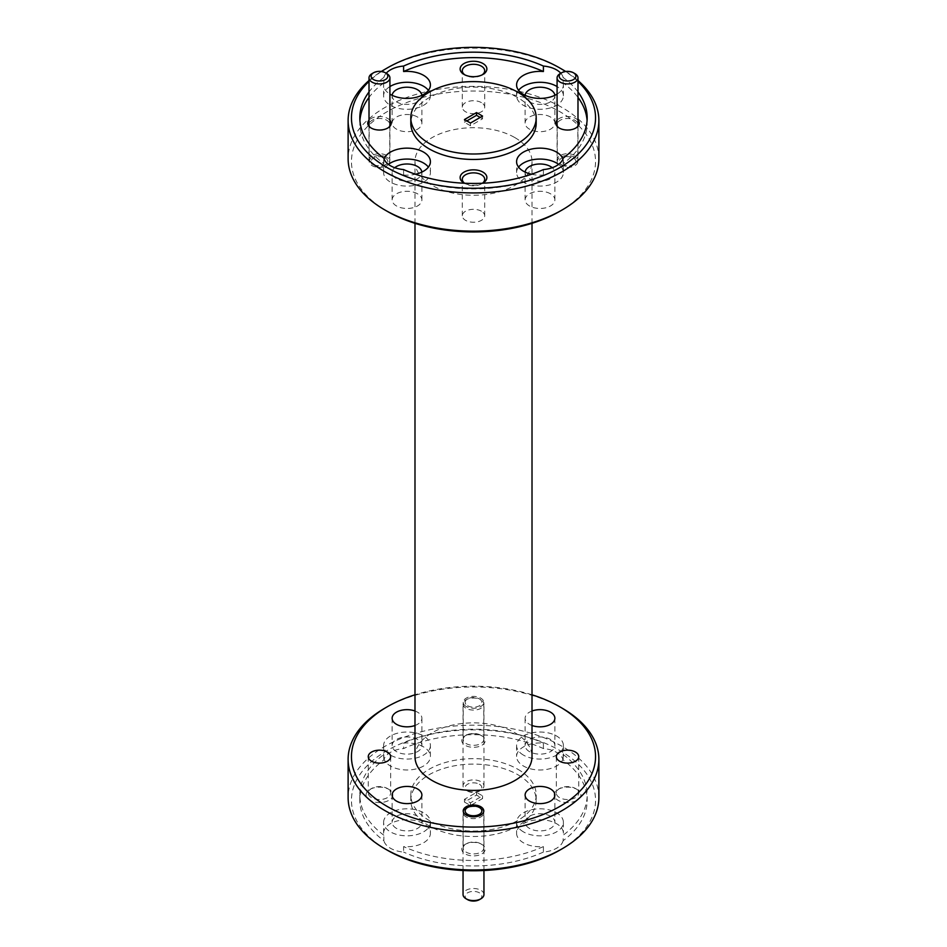 <?xml version="1.0" encoding="UTF-8"?>
<svg xmlns="http://www.w3.org/2000/svg" width="947" height="947" viewBox="0 0 947 947"><rect width="100%" height="100%" fill="white"/><g stroke="black" fill="none" stroke-linecap="round" stroke-linejoin="round"><path stroke-width="0.71" stroke-dasharray="4.74 3.55" d="M573.444 158.078A8.357 4.83 180 0 1 573.444 164.896A8.357 4.83 180 0 1 561.63 164.896L560.151 164.044A10.453 6.037 0 0 0 574.924 164.044A10.453 6.037 0 0 0 577.99 159.783A10.453 6.037 0 0 0 574.924 155.521A10.453 6.037 0 0 0 563.536 154.207A10.453 6.037 0 0 0 557.085 159.783A10.453 6.037 0 0 0 560.151 164.044L561.63 164.896A8.357 4.83 180 0 1 561.63 158.078A8.357 4.83 180 0 1 573.444 158.078M560.151 73.617A10.453 6.037 180 0 1 574.924 73.617M385.37 158.078A8.357 4.83 180 0 1 385.37 164.896A8.357 4.83 180 0 1 373.556 164.896L372.076 164.044A10.453 6.037 0 0 0 386.85 164.044A10.453 6.037 0 0 0 389.915 159.783A10.453 6.037 0 0 0 386.85 155.521A10.453 6.037 0 0 0 375.462 154.207A10.453 6.037 0 0 0 369.01 159.783A10.453 6.037 0 0 0 372.076 164.044L373.556 164.896A8.357 4.83 180 0 1 373.556 158.078A8.357 4.83 180 0 1 385.37 158.078M372.076 73.617A10.453 6.037 180 0 1 386.85 73.617M479.407 784.246A8.357 4.83 180 0 1 479.407 791.065A8.357 4.83 180 0 1 467.593 791.065L466.113 790.212A10.453 6.037 -0 0 0 480.887 790.212A10.453 6.037 -0 0 0 483.953 785.951A10.453 6.037 -0 0 0 480.887 781.677A10.453 6.037 -0 0 0 469.499 780.375A10.453 6.037 -0 0 0 463.047 785.951A10.453 6.037 -0 0 0 466.113 790.212L467.593 791.065A8.357 4.83 180 0 1 467.593 784.246A8.357 4.83 180 0 1 479.407 784.246M467.593 705.752A8.357 4.83 -0 0 0 479.407 705.752A8.357 4.83 -0 0 0 479.407 698.933L480.887 699.786A10.453 6.037 180 0 1 483.953 704.047A10.453 6.037 180 0 1 477.501 709.623A10.453 6.037 180 0 1 466.113 708.309A10.453 6.037 180 0 1 463.047 704.047A10.453 6.037 180 0 1 466.113 699.786A10.453 6.037 180 0 1 480.887 699.786L479.407 698.933A8.357 4.83 -0 0 0 467.593 698.933A8.357 4.83 -0 0 0 467.593 705.752M467.593 899.65A8.357 4.83 180 0 1 467.593 892.82A8.357 4.83 180 0 1 479.407 892.82A8.357 4.83 180 0 1 479.407 899.65M483.953 894.536A10.453 6.037 -0 0 0 480.887 890.263A10.453 6.037 -0 0 0 469.499 888.961A10.453 6.037 -0 0 0 463.047 894.536M480.887 808.371L480.887 808.371A10.453 6.037 180 0 1 483.953 812.633A10.453 6.037 180 0 1 477.501 818.208A10.453 6.037 180 0 1 466.113 816.894A10.453 6.037 180 0 1 463.047 812.633A10.453 6.037 180 0 1 466.113 808.371A10.453 6.037 180 0 1 480.887 808.371L480.887 808.371M387.205 850.134A122.045 70.457 180 0 1 387.205 750.486A122.045 70.457 180 0 1 559.795 750.486A122.045 70.457 180 0 1 559.795 850.134M598.883 797.587A125.383 72.386 0 0 0 562.163 746.39A125.383 72.386 0 0 0 425.523 730.705A125.383 72.386 0 0 0 348.117 797.587M480.768 843.789L481.774 844.369A11.707 6.759 180 0 1 481.774 853.922A11.707 6.759 180 0 1 465.226 853.922A11.707 6.759 180 0 1 465.226 844.369A11.707 6.759 180 0 1 481.774 844.369L480.768 843.789A10.287 5.931 180 0 1 483.787 847.979A10.287 5.931 180 0 1 477.43 853.472A10.287 5.931 180 0 1 466.232 852.182A10.287 5.931 180 0 1 463.213 847.979A10.287 5.931 180 0 1 466.232 843.789A10.287 5.931 180 0 1 480.768 843.789M480.768 735.203L481.774 735.783A11.707 6.759 180 0 1 481.774 745.336A11.707 6.759 180 0 1 465.226 745.336A11.707 6.759 180 0 1 465.226 735.783A11.707 6.759 180 0 1 481.774 735.783L480.768 735.203A10.287 5.931 180 0 1 483.787 739.406A10.287 5.931 180 0 1 477.43 744.887A10.287 5.931 180 0 1 466.232 743.596A10.287 5.931 180 0 1 463.213 739.406A10.287 5.931 180 0 1 466.232 735.203A10.287 5.931 180 0 1 480.768 735.203M466.232 706.533A10.287 5.931 180 0 1 463.213 702.343A10.287 5.931 180 0 1 469.57 696.862A10.287 5.931 180 0 1 480.768 698.14A10.287 5.931 180 0 1 483.787 702.343A10.287 5.931 180 0 1 477.43 707.823A10.287 5.931 180 0 1 466.232 706.533M575.456 788.508L576.995 789.396A13.376 7.718 180 0 1 576.995 800.31A13.376 7.718 180 0 1 558.079 800.31A13.376 7.718 180 0 1 558.079 789.396A13.376 7.718 180 0 1 576.995 789.396L575.456 788.508A11.198 6.463 180 0 1 578.735 793.077A11.198 6.463 180 0 1 571.822 799.055A11.198 6.463 180 0 1 559.618 797.646A11.198 6.463 180 0 1 556.339 793.077A11.198 6.463 180 0 1 559.618 788.508A11.198 6.463 180 0 1 575.456 788.508M387.382 788.508L388.921 789.396A13.376 7.718 180 0 1 388.921 800.31A13.376 7.718 180 0 1 370.005 800.31A13.376 7.718 180 0 1 370.005 789.396A13.376 7.718 180 0 1 388.921 789.396L387.382 788.508A11.198 6.463 180 0 1 390.661 793.077A11.198 6.463 180 0 1 383.748 799.055A11.198 6.463 180 0 1 371.544 797.646A11.198 6.463 180 0 1 368.265 793.077A11.198 6.463 180 0 1 371.544 788.508A11.198 6.463 180 0 1 387.382 788.508M529.48 828.4A14.88 8.594 180 0 1 525.112 822.327A14.88 8.594 180 0 1 534.297 814.384A14.88 8.594 180 0 1 550.515 816.243A14.88 8.594 180 0 1 554.871 822.327A14.88 8.594 180 0 1 545.685 830.259A14.88 8.594 180 0 1 529.48 828.4M529.48 751.622A14.88 8.594 180 0 1 525.112 745.538A14.88 8.594 180 0 1 534.297 737.606A14.88 8.594 180 0 1 550.515 739.465A14.88 8.594 180 0 1 554.871 745.538A14.88 8.594 180 0 1 545.685 753.481A14.88 8.594 180 0 1 529.48 751.622M532.013 725.497A14.88 8.594 180 0 1 529.48 724.313A14.88 8.594 180 0 1 525.112 718.24A14.88 8.594 180 0 1 532.013 710.996M396.485 751.622A14.88 8.594 180 0 1 392.129 745.538A14.88 8.594 180 0 1 401.315 737.606A14.88 8.594 180 0 1 417.52 739.465A14.88 8.594 180 0 1 421.889 745.538A14.88 8.594 180 0 1 412.703 753.481A14.88 8.594 180 0 1 396.485 751.622M414.987 710.996A14.88 8.594 180 0 1 417.52 712.168A14.88 8.594 180 0 1 421.889 718.24A14.88 8.594 180 0 1 414.987 725.497M396.485 828.4A14.88 8.594 180 0 1 392.129 822.327A14.88 8.594 180 0 1 401.315 814.384A14.88 8.594 180 0 1 417.52 816.243A14.88 8.594 180 0 1 421.889 822.327A14.88 8.594 180 0 1 412.703 830.259A14.88 8.594 180 0 1 396.485 828.4M563.145 840.676A23.403 13.518 180 0 1 543.4 852.075L543.4 846.606A23.403 13.518 180 0 1 523.442 842.794A23.403 13.518 180 0 1 516.588 833.242A23.403 13.518 180 0 1 531.042 820.753A23.403 13.518 180 0 1 556.54 823.689A23.403 13.518 180 0 1 563.394 833.242A23.403 13.518 180 0 1 563.145 835.207A113.676 65.639 180 0 0 587.176 794.853L587.176 800.31A113.676 65.639 180 0 1 563.145 840.676L563.145 835.207M523.442 831.88A23.403 13.518 180 0 1 516.588 822.327A23.403 13.518 180 0 1 531.042 809.839A23.403 13.518 180 0 1 556.54 812.763A23.403 13.518 180 0 1 563.394 822.327A23.403 13.518 180 0 1 548.952 834.804A23.403 13.518 180 0 1 523.442 831.88M430.412 745.538A23.403 13.518 180 0 1 415.958 758.026A23.403 13.518 180 0 1 390.46 755.102A23.403 13.518 180 0 1 383.606 745.538A23.403 13.518 180 0 1 398.048 733.061A23.403 13.518 180 0 1 423.558 735.985A23.403 13.518 180 0 1 430.412 745.538L430.412 756.464A23.403 13.518 180 0 0 423.558 746.911A23.403 13.518 180 0 0 403.6 743.099L403.6 748.556A113.676 65.639 180 0 1 543.4 748.556A23.403 13.518 180 0 1 556.54 752.368A23.403 13.518 180 0 1 563.145 759.956A113.676 65.639 180 0 1 587.176 800.31M543.4 748.556L543.4 743.099A23.403 13.518 180 0 0 516.588 756.464A23.403 13.518 180 0 0 523.442 766.016A23.403 13.518 180 0 0 548.952 768.952A23.403 13.518 180 0 0 563.394 756.464A23.403 13.518 180 0 0 563.145 754.499L563.145 759.956M523.442 755.102A23.403 13.518 180 0 1 516.588 745.538A23.403 13.518 180 0 1 531.042 733.061A23.403 13.518 180 0 1 556.54 735.985A23.403 13.518 180 0 1 563.394 745.538A23.403 13.518 180 0 1 548.952 758.026A23.403 13.518 180 0 1 523.442 755.102M383.606 822.327A23.403 13.518 180 0 1 398.048 809.839A23.403 13.518 180 0 1 423.558 812.763A23.403 13.518 180 0 1 430.412 822.327A23.403 13.518 180 0 1 415.958 834.804A23.403 13.518 180 0 1 390.46 831.88A23.403 13.518 180 0 1 383.606 822.327L383.606 833.242A23.403 13.518 180 0 0 383.855 835.207L383.855 840.676A113.676 65.639 180 0 1 359.824 800.31A113.676 65.639 180 0 1 383.855 759.956A23.403 13.518 180 0 1 403.6 748.556M383.855 759.956L383.855 754.499A23.403 13.518 180 0 0 383.606 756.464A23.403 13.518 180 0 0 390.46 766.016A23.403 13.518 180 0 0 415.958 768.952A23.403 13.518 180 0 0 430.412 756.464M383.606 833.242A23.403 13.518 180 0 1 398.048 820.753A23.403 13.518 180 0 1 423.558 823.689A23.403 13.518 180 0 1 430.412 833.242A23.403 13.518 180 0 1 403.6 846.606L403.6 852.075A23.403 13.518 180 0 1 390.46 848.263A23.403 13.518 180 0 1 383.855 840.676M517.831 769.26A62.691 36.199 180 0 1 536.191 794.853A62.691 36.199 180 0 1 497.495 828.294A62.691 36.199 180 0 1 429.169 820.445A62.691 36.199 180 0 1 410.809 794.853A62.691 36.199 180 0 1 449.505 761.412A62.691 36.199 180 0 1 517.831 769.26M517.831 774.717A62.691 36.199 180 0 1 536.191 800.31A62.691 36.199 180 0 1 497.495 833.751A62.691 36.199 180 0 1 429.169 825.902A62.691 36.199 180 0 1 410.809 800.31A62.691 36.199 180 0 1 449.505 766.869A62.691 36.199 180 0 1 517.831 774.717M577.99 81.406A122.045 70.457 0 0 0 565.477 71.499M565.679 71.475A125.383 72.386 180 0 1 577.99 80.519M387.205 211.311A122.045 70.457 180 0 1 387.205 111.663A122.045 70.457 180 0 1 559.795 111.663A122.045 70.457 180 0 1 559.795 211.311M598.883 158.765A125.383 72.386 0 0 0 562.163 107.567A125.383 72.386 0 0 0 425.523 91.883A125.383 72.386 0 0 0 348.117 158.765M560.269 128.626L559.263 128.046L560.269 128.626A10.287 5.931 0 0 0 574.805 128.626A10.287 5.931 0 0 0 577.824 124.424A10.287 5.931 0 0 0 574.805 120.233A10.287 5.931 0 0 0 563.607 118.943A10.287 5.931 0 0 0 557.25 124.424A10.287 5.931 0 0 0 560.269 128.626M577.99 120.222A11.707 6.759 0 0 0 575.812 118.493A11.707 6.759 0 0 0 557.085 120.222M574.805 157.297A10.287 5.931 0 0 0 563.607 156.006A10.287 5.931 0 0 0 557.25 161.487A10.287 5.931 0 0 0 560.269 165.689A10.287 5.931 0 0 0 571.467 166.968A10.287 5.931 0 0 0 577.824 161.487A10.287 5.931 0 0 0 574.805 157.297M372.195 128.626L371.188 128.046L372.195 128.626A10.287 5.931 0 0 0 386.731 128.626A10.287 5.931 0 0 0 389.75 124.424A10.287 5.931 0 0 0 386.731 120.233A10.287 5.931 0 0 0 375.533 118.943A10.287 5.931 0 0 0 369.176 124.424A10.287 5.931 0 0 0 372.195 128.626M389.915 120.222A11.707 6.759 0 0 0 387.737 118.493A11.707 6.759 0 0 0 369.01 120.222M386.731 157.297A10.287 5.931 0 0 0 375.533 156.006A10.287 5.931 0 0 0 369.176 161.487A10.287 5.931 0 0 0 372.195 165.689A10.287 5.931 0 0 0 383.393 166.968A10.287 5.931 0 0 0 389.75 161.487A10.287 5.931 0 0 0 386.731 157.297M464.575 183.245A11.198 6.463 0 0 0 465.581 183.907L464.042 183.02L465.581 183.907A11.198 6.463 0 0 0 481.419 183.907A11.198 6.463 0 0 0 482.425 183.245M481.419 211.205A11.198 6.463 0 0 0 469.215 209.808A11.198 6.463 0 0 0 462.302 215.786A11.198 6.463 0 0 0 465.581 220.355A11.198 6.463 0 0 0 477.785 221.752A11.198 6.463 0 0 0 484.698 215.786A11.198 6.463 0 0 0 481.419 211.205M464.882 74.884A11.198 6.463 0 0 0 465.581 75.322L464.042 74.434L465.581 75.322A11.198 6.463 0 0 0 481.419 75.322A11.198 6.463 0 0 0 482.118 74.884M481.419 102.619A11.198 6.463 0 0 0 469.215 101.222A11.198 6.463 0 0 0 462.302 107.2A11.198 6.463 0 0 0 465.581 111.77A11.198 6.463 0 0 0 477.785 113.166A11.198 6.463 0 0 0 484.698 107.2A11.198 6.463 0 0 0 481.419 102.619M525.135 172.105A14.88 8.594 0 0 0 525.112 172.579A14.88 8.594 0 0 0 529.48 178.652A14.88 8.594 0 0 0 545.685 180.51A14.88 8.594 0 0 0 554.871 172.579A14.88 8.594 0 0 0 552.255 167.714M550.515 193.804A14.88 8.594 0 0 0 534.297 191.945A14.88 8.594 0 0 0 525.112 199.876A14.88 8.594 0 0 0 529.48 205.949A14.88 8.594 0 0 0 545.685 207.819A14.88 8.594 0 0 0 554.871 199.876A14.88 8.594 0 0 0 550.515 193.804M394.745 167.714A14.88 8.594 0 0 0 392.129 172.579A14.88 8.594 0 0 0 396.485 178.652A14.88 8.594 0 0 0 412.703 180.51A14.88 8.594 0 0 0 421.889 172.579A14.88 8.594 0 0 0 421.865 172.105M417.52 193.804A14.88 8.594 0 0 0 401.315 191.945A14.88 8.594 0 0 0 392.129 199.876A14.88 8.594 0 0 0 396.485 205.949A14.88 8.594 0 0 0 412.703 207.819A14.88 8.594 0 0 0 421.889 199.876A14.88 8.594 0 0 0 417.52 193.804M392.153 95.316A14.88 8.594 0 0 0 392.129 95.801A14.88 8.594 0 0 0 396.485 101.874A14.88 8.594 0 0 0 412.703 103.732A14.88 8.594 0 0 0 421.889 95.801A14.88 8.594 0 0 0 421.865 95.316M417.52 117.026A14.88 8.594 0 0 0 401.315 115.167A14.88 8.594 0 0 0 392.129 123.098A14.88 8.594 0 0 0 396.485 129.171A14.88 8.594 0 0 0 412.703 131.041A14.88 8.594 0 0 0 421.889 123.098A14.88 8.594 0 0 0 417.52 117.026M525.135 95.316A14.88 8.594 0 0 0 525.112 95.801A14.88 8.594 0 0 0 529.48 101.874A14.88 8.594 0 0 0 545.685 103.732A14.88 8.594 0 0 0 554.871 95.801A14.88 8.594 0 0 0 554.847 95.316M550.515 117.026A14.88 8.594 0 0 0 534.297 115.167A14.88 8.594 0 0 0 525.112 123.098A14.88 8.594 0 0 0 529.48 129.171A14.88 8.594 0 0 0 545.685 131.041A14.88 8.594 0 0 0 554.871 123.098A14.88 8.594 0 0 0 550.515 117.026M518.589 167.122A23.403 13.518 0 0 0 516.588 172.579A23.403 13.518 0 0 0 523.442 182.132A23.403 13.518 0 0 0 548.952 185.067A23.403 13.518 0 0 0 563.394 172.579A23.403 13.518 0 0 0 558.612 164.387M383.855 158.161L383.855 163.63A23.403 13.518 0 0 1 383.606 161.665A23.403 13.518 0 0 1 384.08 158.93M388.388 164.387A23.403 13.518 0 0 0 383.606 172.579A23.403 13.518 0 0 0 390.46 182.132A23.403 13.518 0 0 0 415.958 185.067A23.403 13.518 0 0 0 430.412 172.579A23.403 13.518 0 0 0 428.411 167.122M386.198 73.239A23.403 13.518 0 0 0 383.855 77.453L383.855 82.91A23.403 13.518 0 0 0 383.606 84.875A23.403 13.518 0 0 0 389.915 94.108M389.915 86.568A23.403 13.518 0 0 0 383.606 95.801A23.403 13.518 0 0 0 390.46 105.354A23.403 13.518 0 0 0 415.958 108.278A23.403 13.518 0 0 0 430.412 95.801A23.403 13.518 0 0 0 428.411 90.344M518.589 90.344A23.403 13.518 0 0 0 516.588 95.801A23.403 13.518 0 0 0 523.442 105.354A23.403 13.518 0 0 0 548.952 108.278A23.403 13.518 0 0 0 563.394 95.801A23.403 13.518 0 0 0 557.085 86.568M414.987 756.629A58.513 33.784 180 0 1 451.103 725.426A58.513 33.784 180 0 1 514.872 732.741A58.513 33.784 180 0 1 532.013 756.629M514.872 137.599A58.513 33.784 180 0 1 532.013 161.487A58.513 33.784 180 0 1 495.897 192.703A58.513 33.784 180 0 1 432.128 185.375A58.513 33.784 180 0 1 414.987 161.487A58.513 33.784 180 0 1 451.103 130.284A58.513 33.784 180 0 1 514.872 137.599M536.191 123.264A62.691 36.199 0 0 0 517.831 97.671A62.691 36.199 0 0 0 449.505 89.835A62.691 36.199 0 0 0 410.809 123.264M480.176 117.428L482.544 118.801L470.481 125.762L464.456 122.281L464.456 119.547M464.456 122.281L466.824 120.92M482.544 118.801L482.544 116.067M470.481 125.762L470.481 123.027M543.4 852.075A113.676 65.639 180 0 1 403.6 852.075M543.4 846.606A113.676 65.639 180 0 1 403.6 846.606M563.145 754.499A113.676 65.639 180 0 1 587.176 794.853M403.6 743.099A113.676 65.639 180 0 1 543.4 743.099M577.99 91.954A113.676 65.639 0 0 0 563.145 77.453L563.145 82.91A113.676 65.639 0 0 1 577.99 97.411M587.081 120.541A113.676 65.639 0 0 1 587.176 123.264A113.676 65.639 0 0 1 563.145 163.63L563.145 158.161M543.4 169.572L543.4 175.029A113.676 65.639 0 0 1 403.6 175.029L403.6 169.572M383.855 82.91A113.676 65.639 0 0 0 369.01 97.411M359.919 120.541A113.676 65.639 0 0 0 359.824 123.264A113.676 65.639 0 0 0 383.855 163.63M383.855 77.453A113.676 65.639 0 0 0 369.01 91.954M369.01 80.519A125.383 72.386 180 0 1 381.321 71.475M384.837 69.356A125.383 72.386 180 0 1 562.163 69.356M381.523 71.499A122.045 70.457 0 0 0 369.01 81.406M563.145 77.453A23.403 13.518 0 0 0 560.802 73.239M464.421 183.233A13.376 7.718 0 0 0 482.579 183.233M563.145 163.63A23.403 13.518 0 0 0 563.394 161.665A23.403 13.518 0 0 0 562.92 158.93M557.085 94.108A23.403 13.518 0 0 0 563.394 84.875A23.403 13.518 0 0 0 563.145 82.91M403.6 175.029A23.403 13.518 0 0 0 415.484 174.248M531.516 174.248A23.403 13.518 0 0 0 543.4 175.029M384.837 708.178A125.383 72.386 180 0 1 562.163 708.178M532.013 694.802A122.045 70.457 0 0 0 414.987 694.802M383.855 835.207A113.676 65.639 180 0 1 359.824 794.853A113.676 65.639 180 0 1 383.855 754.499M464.456 802.05L470.481 805.53L482.544 798.57L476.519 795.089L464.456 802.05L464.456 799.327L470.481 802.807L482.544 795.847L476.519 792.367L464.456 799.327M476.519 795.089L476.519 792.367M482.544 798.57L482.544 795.847M470.481 805.53L470.481 802.807M573.444 164.896L574.924 164.044M577.99 126.306L577.99 159.783M557.085 126.306L557.085 159.783M385.37 164.896L386.85 164.044M389.915 126.306L389.915 159.783M369.01 126.306L369.01 159.783M479.407 791.065L480.887 790.212M483.953 785.951L483.953 704.047M463.047 785.951L463.047 704.047M467.593 698.933L466.113 699.786M483.953 870.518L483.953 812.633M463.047 870.518L463.047 812.633M466.232 843.789L465.226 844.369M463.213 810.928L463.213 847.979M466.232 735.203L465.226 735.783M463.213 702.343L463.213 739.406M559.618 788.508L558.079 789.396M556.339 756.629L556.339 793.077M371.544 788.508L370.005 789.396M368.265 756.629L368.265 793.077M525.112 795.018L525.112 822.327M525.112 718.24L525.112 745.538M392.129 718.24L392.129 745.538M392.129 795.018L392.129 822.327M516.588 822.327L516.588 833.242M516.588 745.538L516.588 756.464M383.606 745.538L383.606 756.464M536.191 794.853L536.191 800.31M557.25 161.487L557.25 124.424M369.176 161.487L369.176 124.424M462.302 215.786L462.302 179.338M462.302 107.2L462.302 70.753M525.112 199.876L525.112 172.579M392.129 199.876L392.129 172.579M392.129 123.098L392.129 95.801M525.112 123.098L525.112 95.801M516.588 172.579L516.588 161.665M383.606 172.579L383.606 161.665M383.606 95.801L383.606 84.875M516.588 95.801L516.588 84.875M532.013 223.326L532.013 161.487M587.176 123.264L587.176 117.807M359.824 123.264L359.824 117.807M414.987 223.326L414.987 161.487M563.394 95.801L563.394 84.875M430.412 95.801L430.412 84.875M430.412 172.579L430.412 161.665M563.394 172.579L563.394 161.665M554.871 123.098L554.871 95.801M421.889 123.098L421.889 95.801M421.889 199.876L421.889 172.579M554.871 199.876L554.871 172.579M484.698 107.2L484.698 70.753M481.419 75.322L482.958 74.434M484.698 215.786L484.698 179.338M481.419 183.907L482.958 183.02M389.75 161.487L389.75 124.424M386.731 128.626L387.737 128.046M577.824 161.487L577.824 124.424M574.805 128.626L575.812 128.046M359.824 794.853L359.824 800.31M410.809 794.853L410.809 800.31M430.412 822.327L430.412 833.242M563.394 745.538L563.394 756.464M563.394 822.327L563.394 833.242M421.889 795.018L421.889 822.327M421.889 718.24L421.889 745.538M554.871 718.24L554.871 745.538M554.871 795.018L554.871 822.327M390.661 756.629L390.661 793.077M578.735 756.629L578.735 793.077M483.787 702.343L483.787 739.406M483.787 810.928L483.787 847.979"/><path stroke-width="1.42" d="M561.63 79.584A8.357 4.83 0 0 0 573.444 79.584A8.357 4.83 0 0 0 573.444 72.765L574.924 73.617A10.453 6.037 180 0 1 577.99 77.879A10.453 6.037 180 0 1 571.538 83.454A10.453 6.037 180 0 1 560.151 82.152A10.453 6.037 180 0 1 557.085 77.879A10.453 6.037 180 0 1 560.151 73.617L561.63 72.765A8.357 4.83 0 0 0 561.63 79.584M574.924 73.617L573.444 72.765A8.357 4.83 0 0 0 561.63 72.765M373.556 79.584A8.357 4.83 0 0 0 385.37 79.584A8.357 4.83 0 0 0 385.37 72.765L386.85 73.617A10.453 6.037 180 0 1 389.915 77.879A10.453 6.037 180 0 1 383.464 83.454A10.453 6.037 180 0 1 372.076 82.152A10.453 6.037 180 0 1 369.01 77.879A10.453 6.037 180 0 1 372.076 73.617L373.556 72.765A8.357 4.83 0 0 0 373.556 79.584M386.85 73.617L385.37 72.765A8.357 4.83 0 0 0 373.556 72.765M480.887 898.798L479.407 899.65A8.357 4.83 180 0 1 467.593 899.65L466.113 898.798A10.453 6.037 -0 0 0 480.887 898.798A10.453 6.037 -0 0 0 483.953 894.536L483.953 870.518M467.593 814.337A8.357 4.83 -0 0 0 479.407 814.337A8.357 4.83 -0 0 0 479.407 807.507L480.768 808.3L479.407 807.507A8.357 4.83 -0 0 0 467.593 807.507A8.357 4.83 -0 0 0 467.593 814.337M463.047 870.518L463.047 894.536A10.453 6.037 -0 0 0 466.113 898.798L467.593 899.65M562.163 848.772L559.795 850.134A122.045 70.457 180 0 1 387.205 850.134L384.837 848.772A125.383 72.386 0 0 0 562.163 848.772A125.383 72.386 0 0 0 598.883 797.587L598.883 759.364A125.383 72.386 180 0 1 521.477 826.246A125.383 72.386 180 0 1 384.837 810.549A125.383 72.386 180 0 1 348.117 759.364A125.383 72.386 180 0 1 384.837 708.178L387.205 706.805A122.045 70.457 0 0 0 387.205 806.453A122.045 70.457 0 0 0 559.795 806.453A122.045 70.457 0 0 0 559.795 706.805L562.163 708.178A125.383 72.386 180 0 1 598.883 759.364M466.232 815.118A10.287 5.931 180 0 1 463.213 810.928A10.287 5.931 180 0 1 469.57 805.435A10.287 5.931 180 0 1 480.768 806.726A10.287 5.931 180 0 1 483.787 810.928A10.287 5.931 180 0 1 477.43 816.409A10.287 5.931 180 0 1 466.232 815.118M559.618 761.21A11.198 6.463 180 0 1 556.339 756.629A11.198 6.463 180 0 1 563.252 750.663A11.198 6.463 180 0 1 575.456 752.06A11.198 6.463 180 0 1 578.735 756.629A11.198 6.463 180 0 1 571.822 762.607A11.198 6.463 180 0 1 559.618 761.21M371.544 761.21A11.198 6.463 180 0 1 368.265 756.629A11.198 6.463 180 0 1 375.178 750.663A11.198 6.463 180 0 1 387.382 752.06A11.198 6.463 180 0 1 390.661 756.629A11.198 6.463 180 0 1 383.748 762.607A11.198 6.463 180 0 1 371.544 761.21M529.48 801.103A14.88 8.594 180 0 1 525.112 795.018A14.88 8.594 180 0 1 534.297 787.087A14.88 8.594 180 0 1 550.515 788.946A14.88 8.594 180 0 1 554.871 795.018A14.88 8.594 180 0 1 545.685 802.961A14.88 8.594 180 0 1 529.48 801.103M532.013 710.996A14.88 8.594 180 0 1 550.515 712.168A14.88 8.594 180 0 1 554.871 718.24A14.88 8.594 180 0 1 547.153 725.769A14.88 8.594 180 0 1 532.013 725.497M414.987 725.497A14.88 8.594 180 0 1 396.485 724.313A14.88 8.594 180 0 1 392.129 718.24A14.88 8.594 180 0 1 399.847 710.712A14.88 8.594 180 0 1 414.987 710.996M396.485 801.103A14.88 8.594 180 0 1 392.129 795.018A14.88 8.594 180 0 1 401.315 787.087A14.88 8.594 180 0 1 417.52 788.946A14.88 8.594 180 0 1 421.889 795.018A14.88 8.594 180 0 1 412.703 802.961A14.88 8.594 180 0 1 396.485 801.103M369.01 81.406A122.045 70.457 0 0 0 387.205 167.631A122.045 70.457 0 0 0 548.727 173.289A122.045 70.457 0 0 0 577.99 81.406M565.477 71.499A122.045 70.457 0 0 0 559.795 67.983L562.163 69.356A125.383 72.386 180 0 1 565.679 71.475M577.99 80.519A125.383 72.386 180 0 1 598.883 120.541A125.383 72.386 180 0 1 521.477 187.423A125.383 72.386 180 0 1 384.837 171.727A125.383 72.386 180 0 1 348.117 120.541A125.383 72.386 180 0 1 369.01 80.519M562.163 209.95L559.795 211.311A122.045 70.457 180 0 1 387.205 211.311L384.837 209.95A125.383 72.386 0 0 0 562.163 209.95A125.383 72.386 0 0 0 598.883 158.765L598.883 120.541M557.085 120.222A11.707 6.759 0 0 0 559.263 128.046L559.263 128.046A11.707 6.759 0 0 0 575.812 128.046A11.707 6.759 0 0 0 577.99 120.222M369.01 120.222A11.707 6.759 0 0 0 371.188 128.046L371.188 128.046A11.707 6.759 0 0 0 387.737 128.046A11.707 6.759 0 0 0 389.915 120.222M482.579 183.233A13.376 7.718 0 0 0 482.958 183.02A13.376 7.718 0 0 0 482.958 172.105A13.376 7.718 0 0 0 464.042 172.105A13.376 7.718 0 0 0 464.042 183.02L464.042 183.02A13.376 7.718 0 0 0 464.421 183.233M482.425 183.245A11.198 6.463 0 0 0 484.698 179.338A11.198 6.463 0 0 0 481.419 174.757A11.198 6.463 0 0 0 469.215 173.36A11.198 6.463 0 0 0 462.302 179.338A11.198 6.463 0 0 0 464.575 183.245M482.958 63.52A13.376 7.718 0 0 0 464.042 63.52A13.376 7.718 0 0 0 464.042 74.434L464.042 74.434A13.376 7.718 0 0 0 482.958 74.434A13.376 7.718 0 0 0 482.958 63.52M482.118 74.884A11.198 6.463 0 0 0 484.698 70.753A11.198 6.463 0 0 0 481.419 66.183A11.198 6.463 0 0 0 469.215 64.775A11.198 6.463 0 0 0 462.302 70.753A11.198 6.463 0 0 0 464.882 74.884M552.255 167.714A14.88 8.594 0 0 0 550.515 166.506A14.88 8.594 0 0 0 534.688 164.553A14.88 8.594 0 0 0 525.135 172.105M421.865 172.105A14.88 8.594 0 0 0 417.52 166.506A14.88 8.594 0 0 0 394.745 167.714M421.865 95.316A14.88 8.594 0 0 0 417.52 89.728A14.88 8.594 0 0 0 401.694 87.775A14.88 8.594 0 0 0 392.153 95.316M554.847 95.316A14.88 8.594 0 0 0 550.515 89.728A14.88 8.594 0 0 0 534.688 87.775A14.88 8.594 0 0 0 525.135 95.316M562.92 158.93A23.403 13.518 0 0 0 556.54 152.1A23.403 13.518 0 0 0 531.042 149.176A23.403 13.518 0 0 0 516.588 161.665A23.403 13.518 0 0 0 523.442 171.218A23.403 13.518 0 0 0 531.516 174.248M558.612 164.387A23.403 13.518 0 0 0 556.54 163.026A23.403 13.518 0 0 0 518.589 167.122M369.01 91.954A113.676 65.639 0 0 0 359.824 117.807A113.676 65.639 0 0 0 383.855 158.161A23.403 13.518 0 0 0 390.46 165.749A23.403 13.518 0 0 0 403.6 169.572A113.676 65.639 0 0 0 543.4 169.572A23.403 13.518 0 0 0 563.145 158.161A113.676 65.639 0 0 0 587.176 117.807A113.676 65.639 0 0 0 577.99 91.954M415.484 174.248A23.403 13.518 0 0 0 430.412 161.665A23.403 13.518 0 0 0 423.558 152.1A23.403 13.518 0 0 0 400.285 148.715A23.403 13.518 0 0 0 384.08 158.93M428.411 167.122A23.403 13.518 0 0 0 423.558 163.026A23.403 13.518 0 0 0 388.388 164.387M389.915 94.108A23.403 13.518 0 0 0 390.46 94.44A23.403 13.518 0 0 0 415.958 97.363A23.403 13.518 0 0 0 430.412 84.875A23.403 13.518 0 0 0 423.558 75.322A23.403 13.518 0 0 0 403.6 71.51L403.6 66.053A23.403 13.518 0 0 0 386.198 73.239M428.411 90.344A23.403 13.518 0 0 0 423.558 86.248A23.403 13.518 0 0 0 389.915 86.568M560.802 73.239A23.403 13.518 0 0 0 556.54 69.865A23.403 13.518 0 0 0 543.4 66.053L543.4 71.51A23.403 13.518 0 0 0 516.588 84.875A23.403 13.518 0 0 0 523.442 94.44A23.403 13.518 0 0 0 557.085 94.108M557.085 86.568A23.403 13.518 0 0 0 556.54 86.248A23.403 13.518 0 0 0 518.589 90.344M532.013 223.326L532.013 756.629A58.513 33.784 180 0 1 495.897 787.845A58.513 33.784 180 0 1 432.128 780.517A58.513 33.784 180 0 1 414.987 756.629L414.987 223.326M410.809 117.807L410.809 123.264A62.691 36.199 0 0 0 429.169 148.868A62.691 36.199 0 0 0 497.495 156.705A62.691 36.199 0 0 0 536.191 123.264L536.191 117.807A62.691 36.199 0 0 0 517.831 92.214A62.691 36.199 0 0 0 449.505 84.366A62.691 36.199 0 0 0 410.809 117.807A62.691 36.199 0 0 0 429.169 143.399A62.691 36.199 0 0 0 497.495 151.248A62.691 36.199 0 0 0 536.191 117.807M466.824 120.92L476.519 115.321L476.519 112.586L464.456 119.547L470.481 123.027L482.544 116.067L476.519 112.586M476.519 115.321L480.176 117.428M587.081 120.541A113.676 65.639 0 0 0 577.99 97.411M369.01 97.411A113.676 65.639 0 0 0 359.919 120.541M348.117 120.541L348.117 158.765A125.383 72.386 0 0 0 384.837 209.95L387.205 211.311M381.321 71.475A125.383 72.386 180 0 1 384.837 69.356L387.205 67.983A122.045 70.457 0 0 0 381.523 71.499M562.163 69.356L559.795 67.983A122.045 70.457 0 0 0 387.205 67.983M543.4 66.053A113.676 65.639 0 0 0 403.6 66.053M543.4 71.51A113.676 65.639 0 0 0 403.6 71.51M348.117 759.364L348.117 797.587A125.383 72.386 0 0 0 384.837 848.772L387.205 850.134M562.163 708.178L559.795 706.805A122.045 70.457 0 0 0 532.013 694.802M414.987 694.802A122.045 70.457 0 0 0 387.205 706.805M577.99 77.879L577.99 126.306M557.085 77.879L557.085 126.306M389.915 77.879L389.915 126.306M369.01 77.879L369.01 126.306M467.593 807.507L466.113 808.371"/></g></svg>
